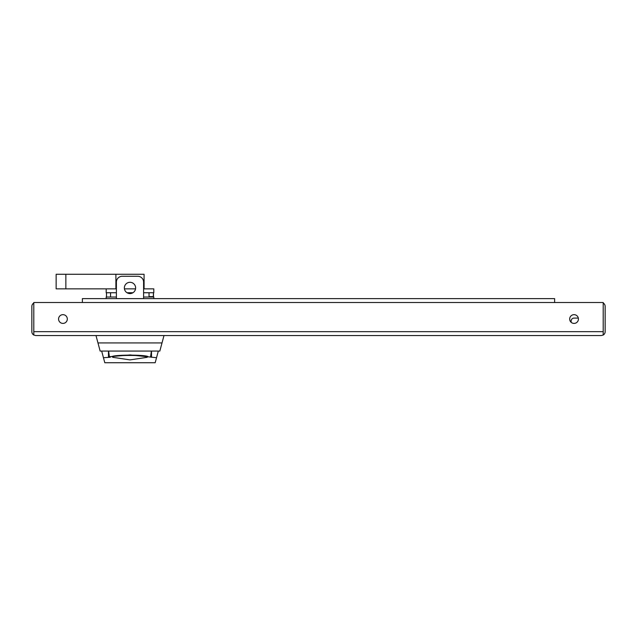 <?xml version="1.0" encoding="UTF-8"?>
<svg xmlns="http://www.w3.org/2000/svg" width="637" height="637" viewBox="0 0 637 637"><rect width="100%" height="100%" fill="white"/><g stroke="black" fill="none" stroke-linecap="round" stroke-linejoin="round"><path stroke-width="0.96" d="M569.685 319.033A4.371 4.371 0 0 1 574.056 314.662A4.371 4.371 0 0 1 578.428 319.033A4.371 4.371 0 0 1 574.056 323.405A4.371 4.371 0 0 1 569.685 319.033M58.572 319.033A4.371 4.371 0 0 1 62.944 314.662A4.371 4.371 0 0 1 67.315 319.033A4.371 4.371 0 0 1 62.944 323.405A4.371 4.371 0 0 1 58.572 319.033M124.358 287.94A5.637 5.637 0 0 1 129.988 282.302A5.637 5.637 0 0 1 135.625 287.94A5.637 5.637 0 0 1 129.988 293.577A5.637 5.637 0 0 1 124.358 287.94M143.596 298.626L143.596 282.111A5.829 5.829 0 0 0 137.767 276.283L122.216 276.283A5.829 5.829 0 0 0 116.388 282.111L116.388 298.626M82.38 302.519L33.793 302.519L33.793 335.03L35.736 335.556L601.264 335.556L603.207 335.03L603.207 302.519L554.62 302.519L554.62 298.626L82.38 298.626L82.38 302.519L554.62 302.519M571.142 321L571.142 322.29L571.134 321A2.914 2.914 0 0 1 574.056 318.086A2.914 2.914 0 0 0 571.134 321M578.324 318.086L574.056 318.086L578.324 318.086M603.207 303.037A3.886 3.886 0 0 1 605.15 306.405L605.15 328.748M605.15 306.405L605.15 331.67A3.886 3.886 0 0 1 603.207 335.03M32.368 304.462L33.793 303.037A3.886 3.886 0 0 0 31.85 306.405L31.85 331.67A3.886 3.886 0 0 0 33.793 335.03M153.796 298.626L153.796 297.033L143.596 297.033M116.388 297.033L106.188 297.033L106.188 298.626M106.506 297.033L106.506 292.757L110.559 292.757L110.559 297.033M149.034 292.741L149.034 296.627L153.31 296.627L153.477 292.757L153.477 297.033M149.424 297.033L149.424 296.627M116.388 288.856L115.902 288.856L115.902 274.276L144.081 274.276L144.081 288.856L153.796 288.856L153.796 292.741L143.596 292.741M132.942 292.741L127.042 292.741M116.388 292.741L106.188 292.741L106.188 288.856M144.081 288.856L143.596 288.856M135.554 288.856L124.43 288.856M115.902 274.276L56.144 274.276L56.144 288.856L65.858 288.856L65.858 274.276M115.902 288.856L65.858 288.856M97.971 342.921L162.013 342.921L159.831 351.059L100.144 351.059L95.98 335.516M164.004 335.516L162.013 342.921M109.381 356.728L130.235 354.928L156.535 357.707L155.189 362.724L104.794 362.724L103.449 357.707L110.297 357.253L109.389 356.768L108.616 351.059M112.55 357.054A17.932 1.561 0 0 1 112.136 356.839A17.932 1.561 0 0 1 112.064 356.696A17.932 1.561 0 0 1 129.988 355.135A17.932 1.561 0 0 1 147.848 356.839A17.932 1.561 0 0 1 147.434 357.054M101.665 351.059L103.449 357.707M158.318 351.059L156.535 357.707M33.793 331.67L603.207 331.67M112.51 356.967A17.478 1.521 180 0 0 113.195 357.381L129.988 359.889L146.789 357.381A17.478 1.521 180 0 0 129.988 355.438A17.478 1.521 180 0 0 112.51 356.967M108.465 351.059L108.465 357.253M151.51 351.059L151.51 357.253M150.595 356.768L151.367 351.059M112.136 356.839L113.195 357.381M146.789 357.381L147.848 356.839"/></g></svg>

